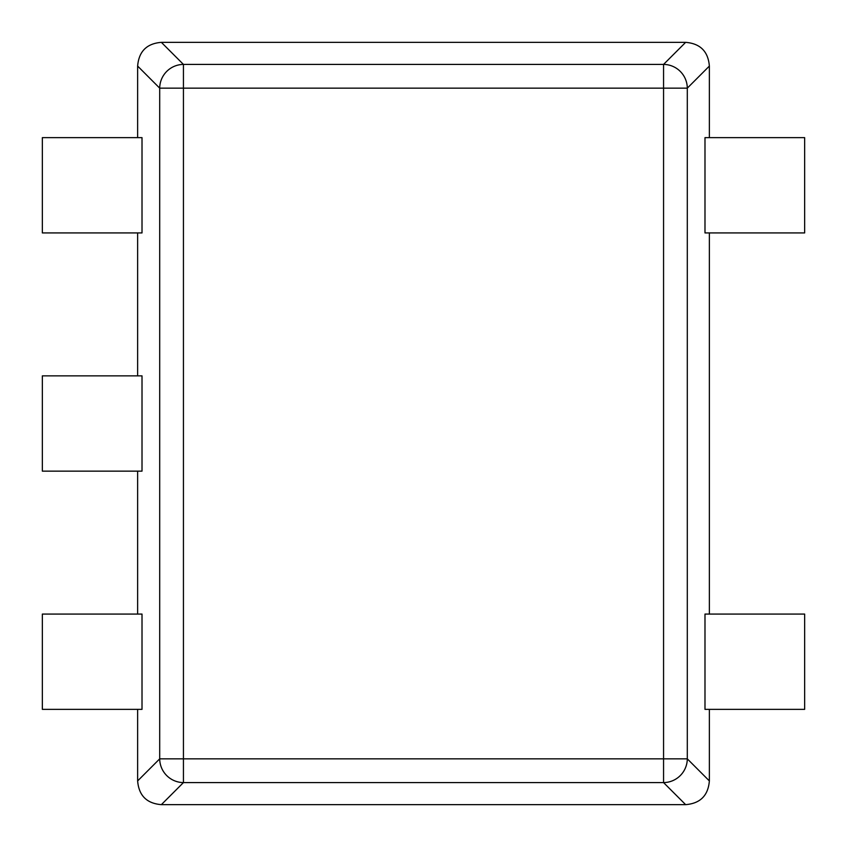 <?xml version="1.0" encoding="UTF-8"?>
<svg xmlns="http://www.w3.org/2000/svg" width="847" height="847" viewBox="0 0 847 847"><rect width="100%" height="100%" fill="white"/><g stroke="black" fill="none" stroke-linecap="round" stroke-linejoin="round"><path stroke-width="1.27" d="M42.35 232.925L142.01 232.925L142.01 137.638L42.35 137.638L42.35 232.925M42.35 709.363L142.01 709.363L142.01 614.075L42.35 614.075L42.35 709.363M804.65 232.925L704.99 232.925L704.99 137.638L804.65 137.638L804.65 232.925M804.65 709.363L704.99 709.363L704.99 614.075L804.65 614.075L804.65 709.363M42.35 471.144L142.01 471.144L142.01 375.856L42.35 375.856L42.35 471.144M137.638 375.856L137.638 232.925M137.638 614.075L137.638 471.144M709.363 137.638L709.363 66.077L687.298 88.152A23.822 23.642 -135 0 0 663.561 64.414L663.561 88.152L687.298 88.152L687.298 758.848L663.561 758.848L663.561 88.152L183.439 88.152L183.439 758.848L159.702 758.848A23.822 23.642 45 0 0 183.439 782.586L183.439 758.848L663.561 758.848L663.561 782.586A23.822 23.642 -45 0 0 687.298 758.848L709.363 780.923C708.177 795.555 700.268 803.464 685.636 804.65L161.364 804.65C146.732 803.464 138.823 795.555 137.638 780.923L137.638 709.363M709.363 780.923L709.363 709.363M709.363 614.075L709.363 232.925M685.636 42.35L161.364 42.35L183.439 64.414A23.822 23.642 135 0 0 159.702 88.152L183.439 88.152L183.439 64.414L663.561 64.414L685.636 42.35C700.268 43.536 708.177 51.445 709.363 66.077M137.638 137.638L137.638 66.077C138.823 51.445 146.732 43.536 161.364 42.35M137.638 780.923L159.702 758.848L159.702 88.152L137.638 66.077M161.364 804.65L183.439 782.586L663.561 782.586L685.636 804.65"/></g></svg>
